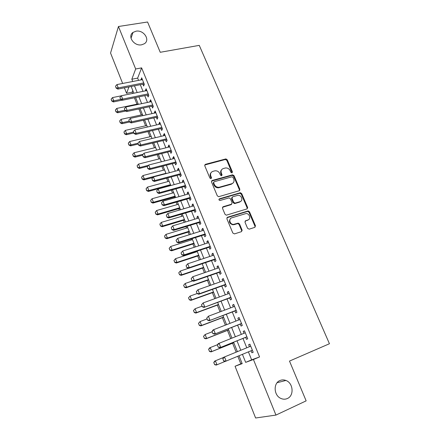 <?xml version="1.0" encoding="UTF-8"?>
<svg xmlns="http://www.w3.org/2000/svg" width="440" height="440" viewBox="0 0 440 440"><rect width="100%" height="100%" fill="white"/><g stroke="black" fill="none" stroke-linecap="round" stroke-linejoin="round"><path stroke-width="0.66" d="M231.985 172.893L232.419 171.875L227.26 159.808L225.759 158.95L205.42 164.323L204.76 165.781L209.891 178.085L211.035 178.673L211.492 177.639L210.826 176.044C210.111 173.734 210.804 172.166 212.922 171.347L215.034 170.797C217.179 170.66 218.763 171.589 219.791 173.586L220.462 175.17L221.59 175.758L222.041 174.735L221.37 173.156C220.644 170.863 221.326 169.312 223.405 168.504L225.473 167.97C227.59 167.822 229.169 168.746 230.197 170.731L230.868 172.304L231.985 172.893M232.04 172.876L226.831 160.347L225.33 159.489L204.705 165.006M211.139 178.64L210.419 176.566L210.826 176.044M221.667 175.736L220.946 173.673L221.37 173.156M279.956 380.529C273.097 383.125 273.752 395.659 281.001 398.486C283.184 399.421 285.307 399.432 287.364 398.519C294.371 395.692 293.255 382.949 285.895 380.463C283.855 379.687 281.875 379.709 279.956 380.529M136.02 31.191L132.984 32.434C127.105 36.317 134.151 46.442 141.636 44.803L144.353 43.747C150.579 40.002 143.655 29.607 136.02 31.191M247.577 228.322L249.211 229.163L254.865 227.343L255.47 225.792L249.491 211.811L248.177 210.925L227.53 217.239L226.881 218.79L232.837 233.052L234.493 233.899L241.466 231.655L242.094 230.082L239.536 224.01L238.244 223.113L233.481 224.395C229.823 224.527 228.305 218.697 231.754 217.828L245.977 213.554C249.585 213.306 251.279 219.137 247.847 220.033L245.63 220.732L245.014 222.277L247.577 228.322M122.65 83.457L110.556 53.037L118.448 26.505L147.571 22L160.248 52.288L199.26 45.37L329.445 343.739L289.493 361.081L306.147 400.862L275.952 415.08L255.613 418L235.054 366.267L242.181 363.644L239.019 355.751M118.448 26.505L135.668 68.987L131.835 79.228L132.748 81.499M248.413 351.868L251.642 359.849L259.562 356.934L141.625 67.881L135.668 68.987M259.562 356.934L253.429 359.513L275.952 415.08M239.239 190.746L239.855 189.266L234.047 175.681L232.601 174.812L212.168 180.472L211.508 181.957L217.289 195.806L218.686 196.697L239.239 190.746M241.714 193.611L247.605 207.394L246.994 208.912L226.331 215.188L225.005 214.291L222.486 208.257L223.135 206.723L231.457 204.237L232.089 202.719L230.423 198.776L229.048 197.89L219.956 200.508C218.829 200.112 218.658 199.551 219.45 198.82L240.334 192.737L241.714 193.611L241.252 194.095L247.126 207.856L247.605 207.394M142.901 84.161L143.644 85.998L144.326 84.343L141.663 77.787L141.152 79.866M147.345 95.117L148.093 96.96L148.797 95.348L146.113 88.732L145.415 90.371L145.602 90.827M151.833 106.178L152.581 108.026L153.312 106.453L150.601 99.776L149.881 101.376L150.095 101.893M156.36 117.337L157.113 119.191L157.867 117.662L155.128 110.924L154.391 112.481L154.627 113.058M160.93 128.596L161.684 130.46L162.465 128.975L159.704 122.177L158.934 123.684L159.198 124.333M165.539 139.964L166.298 141.834L167.107 140.399L164.318 133.535L163.526 134.998L163.812 135.707M170.198 151.437L170.957 153.318L171.787 151.921L168.971 144.996L168.157 146.416L168.471 147.191M174.895 163.014L175.659 164.906L176.517 163.559L173.673 156.563L172.838 157.938L173.179 158.78M179.641 174.708L180.406 176.6L181.291 175.307L178.42 168.245L177.556 169.571L177.925 170.478M184.426 186.505L185.202 188.408L186.109 187.16L183.211 180.031L182.32 181.313L182.715 182.287M189.261 198.418L190.036 200.332L190.971 199.133L188.045 191.939L187.132 193.166L187.556 194.211M239.8 190.328L239.487 190.421M194.139 210.447L194.92 212.366L195.882 211.216L192.929 203.951L191.983 205.134L192.44 206.25M199.067 222.591L199.854 224.516L200.844 223.421L197.863 216.084L196.889 217.212L197.373 218.405M204.045 234.85L204.831 236.786L205.849 235.741L202.84 228.338L201.839 229.411L202.351 230.676M209.066 247.225L209.858 249.172L210.903 248.182L207.862 240.702L206.833 241.725L207.378 243.067M214.137 259.727L214.929 261.679L216.007 260.75L212.938 253.193L211.882 254.161L212.454 255.58M219.257 272.349L220.055 274.312L221.166 273.433L218.064 265.81L216.975 266.717L217.58 268.213M224.433 285.093L225.231 287.067L226.369 286.248L223.24 278.542L222.123 279.4L222.761 280.973M229.653 297.968L230.461 299.948L231.627 299.184L228.465 291.407L227.315 292.204L227.992 293.86M234.933 310.965L235.736 312.956L236.94 312.257L233.745 304.398L232.562 305.135L233.272 306.878M240.257 324.099L241.071 326.095L242.303 325.457L239.08 317.52L237.864 318.197L238.607 320.023M245.641 337.359L246.455 339.367L247.72 338.789L244.464 330.776L243.216 331.386L243.991 333.3M141.625 67.881L137.649 78.111L138.562 80.371M140.305 84.678L143.006 91.355M144.744 95.656L147.494 102.443M149.226 106.733L152.02 113.63M153.753 117.915L156.59 124.927M158.318 129.201L161.2 136.323M162.927 140.591L165.858 147.829M167.58 152.086L170.555 159.445M172.277 163.691L175.302 171.171M177.012 175.406L180.087 183.007M181.797 187.231L184.921 194.959M186.632 199.172L189.805 207.02M191.505 211.222L194.733 219.203M196.433 223.394L199.711 231.501M201.399 235.681L204.732 243.92M206.421 248.089L209.809 256.46M211.492 260.618L214.935 269.121M216.607 273.268L220.105 281.914M221.777 286.039L225.335 294.827M226.996 298.942L230.61 307.874M232.271 311.977L235.945 321.052M237.595 325.138L241.329 334.361M242.974 338.432L246.769 347.804M251.081 350.763L251.895 352.77L253.193 352.259L249.904 344.163L248.622 344.713L249.436 346.709M132.809 90.552L132.176 92.175L132.688 93.445M134.42 97.779L136.972 104.17M138.886 108.944L141.279 114.928M143.396 120.219L145.624 125.791M147.945 131.599L150.007 136.746M152.537 143.083L154.429 147.802M157.179 154.677L158.889 158.956M161.86 166.381L163.394 170.214M166.584 178.195L167.937 181.577M171.353 190.119L172.524 193.039M174.147 197.104L174.471 197.912M176.171 202.163L177.149 204.611M178.772 208.665L179.339 210.078M181.032 214.319L181.819 216.288M183.436 220.33L184.25 222.365M185.944 226.595L186.532 228.074M188.149 232.106L189.216 234.773M190.899 238.992L191.29 239.971M192.902 243.991L194.227 247.302M195.91 251.51L196.097 251.977M197.698 255.987L199.287 259.957M202.543 268.098L204.397 272.734M207.433 280.324L209.561 285.643M212.366 292.661L214.775 298.678M217.349 305.118L220.039 311.845M222.382 317.697L225.363 325.144M227.464 330.396L230.736 338.58M232.59 343.222L236.165 352.154M237.804 356.252L240.834 363.836L242.077 363.38M239.971 192.918L240.576 192.742M225.572 159.093L226.138 158.945M240.834 363.836L235.054 366.267M132.176 92.175L126.561 93.302L124.383 87.819M128.953 86.917L126.561 93.302M237.38 351.654L233.596 342.199M231.952 338.096L228.223 328.796M226.578 324.676L222.91 315.524M221.254 311.388L217.646 302.385M215.985 298.238L212.438 289.377M210.771 285.214L207.279 276.496M205.607 272.322L202.174 263.747M200.497 259.556L197.115 251.119M195.431 246.917L192.104 238.612M190.421 234.399L187.149 226.232M185.455 222.002L182.237 213.966M180.538 209.726L177.37 201.817M175.67 197.571L172.552 189.788M170.847 185.531L167.778 177.876M166.073 173.602L163.053 166.073M161.337 161.794L158.367 154.38M156.651 150.09L153.731 142.797M152.009 138.501L149.138 131.324M147.411 127.017L144.584 119.955M142.857 115.643L140.074 108.691M138.342 104.368L135.603 97.532M133.87 93.203L131.175 86.477M242.429 354.343L245.657 362.368L253.429 359.513M134.486 85.822L137.181 92.532M138.919 96.85L141.658 103.67M143.391 107.982L146.179 114.912M147.906 119.213L150.739 126.258M152.465 130.554L155.342 137.709M157.064 141.994L159.989 149.27M161.711 153.549L164.681 160.941M166.397 165.209L169.416 172.722M171.127 176.979L174.202 184.613M175.906 188.859L179.025 196.625M180.73 200.86L183.898 208.747M185.597 212.971L188.821 220.985M190.514 225.203L193.787 233.349M195.476 237.551L198.809 245.828M200.492 250.019L203.874 258.434M205.552 262.609L208.989 271.161M210.667 275.325L214.159 284.014M215.826 288.167L219.379 297M221.04 301.136L224.648 310.112M226.309 314.237L229.972 323.361M231.627 327.465L235.351 336.743M236.995 340.83L240.785 350.257M137.649 78.111L131.835 79.228M251.642 359.849L245.657 362.368M140.993 79.464L142.246 79.222M145.415 90.371L146.674 90.118M149.881 101.376L151.14 101.112M154.391 112.481L155.65 112.206M158.934 123.684L160.198 123.398M163.526 134.998L164.791 134.701M168.157 146.416L169.422 146.102M172.838 157.938L174.103 157.619M177.556 169.571L178.822 169.235M182.32 181.313L183.59 180.966M187.132 193.166L188.403 192.808M191.983 205.134L193.259 204.76M196.889 217.212L198.165 216.827M201.839 229.411L203.115 229.014M206.833 241.725L208.115 241.318M211.882 254.161L213.158 253.737M216.975 266.717L218.257 266.283M222.123 279.4L223.405 278.944M227.315 292.204L228.602 291.736M232.562 305.135L233.849 304.656M237.864 318.197L239.151 317.702M243.216 331.386L244.503 330.875M251.895 352.77L253.187 352.236M248.622 344.713L249.915 344.185M221.546 169.846C220.578 170.902 220.38 172.178 220.946 173.673M210.997 172.755C210.056 173.822 209.864 175.087 210.419 176.566M239.415 190.674L239.393 189.756L233.602 176.193L232.155 175.329L211.47 181.11M233.03 177.375L231.913 176.787L214.104 181.753L213.648 182.793L214.357 184.487C215.325 186.423 216.849 187.363 218.928 187.314L231.748 183.733C233.816 182.897 234.482 181.33 233.745 179.036L233.03 177.375M213.593 182.298L213.23 183.304L213.648 182.793M233.035 183.029L231.303 184.239L218.504 187.814C216.431 187.869 214.907 186.923 213.939 184.993L213.23 183.304M247.121 208.863L247.126 207.856M231.644 204.16L231.006 204.705L222.486 207.284M241.252 194.095L239.646 193.264L218.95 199.326M239.982 201.685C243.513 200.805 241.61 194.882 237.952 195.316L232.634 196.806L232.007 198.308L233.668 202.246L235.026 203.132L239.982 201.685L239.514 202.158L240.889 201.218M231.99 197.368L231.556 198.787L232.007 198.308M239.514 202.158L234.57 203.605L233.216 202.719L231.556 198.787M248.611 219.659L245.042 221.216M230.384 218.752C228.531 221.672 229.411 223.696 233.019 224.829L234.443 224.252M241.577 231.616L241.621 230.511L239.063 224.444L237.782 223.553L233.987 224.691M254.936 227.315L254.975 226.221L249.007 212.262L247.693 211.382L226.897 217.762M121.286 95.81L112.514 97.587L113.779 100.826L120.736 99.401M111.771 100.799L111.139 99.176L111.711 100.986L113.779 100.826L113.394 101.948L122.056 100.166M112.514 97.587L111.139 99.176M111.711 100.986L113.394 101.948M115.517 86.213L116.105 88.083L115.517 86.213L116.941 84.568L142.412 79.624M143.743 82.896L118.255 87.907L117.843 89.106L116.105 88.083M144.155 83.925L117.843 89.106M116.941 84.568L118.255 87.907L116.177 87.885M138.16 103.917L116.749 108.422L118.025 111.694L124.839 110.242M116.012 111.656L115.374 110.022L115.946 111.837L118.025 111.694L117.623 112.783L125.791 111.04M116.749 108.422L115.374 110.022M115.946 111.837L117.623 112.783M142.466 114.67L121.022 119.356L122.314 122.656L129.135 121.149M120.285 122.612L119.642 120.962L120.214 122.788L122.314 122.656L121.897 123.717L129.547 122.018M121.022 119.356L119.642 120.962M120.214 122.788L121.897 123.717M146.812 125.521L125.334 130.388L126.638 133.716L133.469 132.154M124.597 133.667L123.948 132L124.526 133.837L126.638 133.716L126.203 134.745L133.804 133.001M125.334 130.388L123.948 132M124.526 133.837L126.203 134.745M151.195 136.466L129.69 141.521L131.005 144.881L137.929 143.237M128.947 144.821L128.293 143.143L128.876 144.991L131.005 144.881L130.554 145.882L138.16 144.067M129.69 141.521L128.293 143.143M128.876 144.991L130.554 145.882M119.922 97.394L120.516 99.275L119.922 97.394L121.352 95.739L146.861 90.574M148.203 93.88L122.683 99.11L122.249 100.282L120.516 99.275M148.605 94.87L122.249 100.282M121.352 95.739L122.683 99.11L120.588 99.077M124.366 108.675L124.966 110.567L124.366 108.675L125.802 107.014L151.349 101.629M152.708 104.968L127.144 110.418L126.698 111.557L124.966 110.567M153.093 105.913L126.698 111.557M125.802 107.014L127.144 110.418L125.037 110.38M128.854 120.065L129.459 121.968L128.854 120.065L130.295 118.393L155.887 112.783M157.251 116.149L131.654 121.831L131.186 122.936L129.459 121.968M157.625 117.062L131.186 122.936M130.295 118.393L131.654 121.831L129.531 121.781M133.386 131.56L133.991 133.474L133.386 131.56L134.833 129.883L160.457 124.042M161.843 127.441L136.202 133.347L135.718 134.42L133.991 133.474M162.195 128.315L135.718 134.42M134.833 129.883L136.202 133.347L134.068 133.298M155.617 147.51L134.079 152.757L135.405 156.145L143.127 154.248M133.342 156.079L132.677 154.385L133.265 156.244L135.405 156.145L134.942 157.113L142.56 155.232M134.079 152.757L132.677 154.385M133.265 156.244L134.942 157.113M137.962 143.171L138.567 145.09L137.962 143.171L139.414 141.482L165.077 135.41M166.469 138.837L140.795 144.98L140.294 146.02L138.567 145.09M166.81 139.667L140.294 146.02M139.414 141.482L140.795 144.98L138.65 144.92M160.083 158.659L138.512 164.093L139.849 167.519L148.423 165.336M137.775 167.442L137.104 165.732L137.692 167.602L139.849 167.519L139.37 168.448L147.538 166.364M138.512 164.093L137.104 165.732M137.692 167.602L139.37 168.448M142.577 154.886L143.187 156.822L142.577 154.886L144.034 153.186L169.741 146.878M171.144 150.343L145.431 156.722L144.914 157.724L143.187 156.822M171.468 151.129L144.914 157.724M144.034 153.186L145.431 156.722L143.275 156.651M164.588 169.901L142.984 175.538L144.337 178.992L165.946 173.299M142.246 178.91L141.57 177.183L142.164 179.058L144.337 178.992L143.836 179.894L152.95 177.485M142.984 175.538L141.57 177.183M142.164 179.058L143.836 179.894M147.235 166.716L147.851 168.663L147.235 166.716L148.704 165.006L174.444 158.455M175.863 161.953L150.112 168.575L149.578 169.543L147.851 168.663M176.165 162.696L149.578 169.543M148.704 165.006L150.112 168.575L147.939 168.498M169.131 181.253L147.499 187.088L148.863 190.57L170.506 184.679M146.762 190.482L146.08 188.738L146.674 190.63L148.863 190.57L148.346 191.439L170.764 185.323M147.499 187.088L146.08 188.738M146.674 190.63L148.346 191.439M151.943 178.656L152.559 180.615L151.943 178.656L153.417 176.941L179.19 170.143M180.626 173.673L154.841 180.543L154.281 181.478L152.559 180.615M180.912 174.378L154.281 181.478M153.417 176.941L154.841 180.543L152.653 180.461M173.718 192.704L152.059 198.743L153.434 202.263L175.104 196.163M151.316 202.163L150.634 200.404L151.228 202.306L153.434 202.263L152.9 203.093L175.346 196.763M152.059 198.743L150.634 200.404M151.228 202.306L152.9 203.093M156.695 190.718L157.316 192.681L156.695 190.718L158.174 188.991L183.986 181.94M185.433 185.504L159.61 192.627L159.038 193.523L157.316 192.681M185.702 186.164L159.038 193.523M158.174 188.991L159.61 192.627L157.41 192.533M178.349 204.264L156.656 210.507L158.048 214.06L179.746 207.752M155.92 213.956L155.227 212.179L155.826 214.088L158.048 214.06L157.493 214.858L179.971 208.313M156.656 210.507L155.227 212.179M155.826 214.088L157.493 214.858M161.491 202.889L162.118 204.87L161.491 202.889L162.982 201.157L188.826 193.853M190.289 197.45L164.428 204.831L163.834 205.689L162.118 204.87M190.537 198.066L163.834 205.689M162.982 201.157L164.428 204.831L162.217 204.727M235.087 203.302L234.795 203.374M231.451 204.435L231.154 204.551M183.024 215.93L161.298 222.387L162.701 225.968L184.431 219.45M160.562 225.858L159.863 224.065L160.468 225.984L162.701 225.968L162.135 226.732L184.641 219.967M161.298 222.387L159.863 224.065M160.468 225.984L162.135 226.732M166.337 215.188L166.964 217.179L166.337 215.188L167.833 213.444L193.71 205.876M195.19 209.506L169.296 217.151L168.68 217.971L166.964 217.179M195.421 210.078L168.68 217.971M167.833 213.444L169.296 217.151L167.068 217.041M187.737 227.706L165.985 234.372L167.404 237.99L189.162 231.259M165.248 237.87L164.544 236.06L165.149 237.99L167.404 237.99L166.815 238.716L189.349 231.732M165.985 234.372L164.544 236.06M165.149 237.99L166.815 238.716M247.22 208.175L247.709 207.966M171.226 227.601L171.864 229.603L171.226 227.601L172.728 225.847L198.644 218.02M200.134 221.683L174.207 229.592L173.575 230.373L171.864 229.603M200.349 222.206L173.575 230.373M172.728 225.847L174.207 229.592L171.969 229.471M169.163 248.287L169.879 250.113L169.163 248.287L170.72 246.477L172.145 250.129L193.936 243.177M169.978 249.997L172.145 250.129L171.54 250.817L194.106 243.606M192.495 239.586L170.72 246.477L169.268 248.171M169.879 250.113L171.54 250.817M176.061 240.262L176.809 242.154L176.061 240.262L177.678 238.376L203.627 230.28M205.134 233.976L179.168 242.16L178.514 242.902L176.809 242.154M205.326 234.454L178.514 242.902M176.171 240.136L177.678 238.376L179.168 242.16L176.913 242.028M173.932 260.507L174.757 262.24L173.932 260.507L175.494 258.693L176.935 262.383L198.754 255.206M174.757 262.24L176.935 262.383L176.308 263.032L198.907 255.591M197.302 251.581L175.494 258.693L174.037 260.398M174.653 262.35L176.308 263.032M242.187 230.412L241.643 230.566M181.049 252.918L181.797 254.826L181.049 252.918L182.672 251.026L208.659 242.655M210.177 246.389L184.184 254.848L183.507 255.547L181.797 254.826M210.347 246.818L183.507 255.547M181.159 252.797L182.672 251.026L184.184 254.848L181.913 254.711M178.745 272.844L179.575 274.604L178.745 272.844L180.318 271.029L181.77 274.753L203.615 267.35M179.575 274.604L181.77 274.753L181.126 275.363L203.753 267.685M188.463 268.29L180.318 271.029L178.849 272.74M179.471 274.709L181.126 275.363M186.082 265.7L186.84 267.625L186.082 265.7L187.721 263.802L213.736 255.156M215.27 258.929L189.244 267.663L188.546 268.323L186.84 267.625M215.424 259.303L188.546 268.323M186.197 265.584L187.721 263.802L189.244 267.663L186.956 267.514M183.601 285.302L184.443 287.084L183.601 285.302L185.185 283.481L186.654 287.238L208.522 279.603M184.443 287.084L186.654 287.238L185.988 287.81L208.643 279.901M192.731 280.869L185.185 283.481L183.711 285.202M184.338 287.177L185.988 287.81M191.169 278.608L191.934 280.555L191.169 278.608L192.814 276.711L218.862 267.773M220.413 271.585L194.354 280.605L193.639 281.226L191.934 280.555M220.545 271.915L193.639 281.226M191.285 278.504L192.814 276.711L194.354 280.605L192.055 280.451M188.507 297.875L189.36 299.684L188.507 297.875L190.102 296.054L191.582 299.849L213.483 291.979M189.36 299.684L191.582 299.849L190.899 300.382L213.582 292.226M197.065 293.574L190.102 296.054L188.623 297.786M189.25 299.772L190.899 300.382M196.306 291.643L197.082 293.612L196.306 291.643L197.962 289.745L224.043 280.522M225.605 284.367L199.518 293.684L198.776 294.256L197.082 293.612M225.72 284.647L198.776 294.256M196.427 291.55L197.962 289.745L199.518 293.684L197.203 293.513M193.463 310.574L194.326 312.411L193.463 310.574L195.063 308.748L196.559 312.582L218.482 304.475M194.326 312.411L196.559 312.582L195.855 313.077L218.565 304.673M202.037 306.191L195.063 308.748L193.578 310.492M194.211 312.493L195.855 313.077M201.493 304.816L202.274 306.801L201.493 304.816L203.165 302.913L229.273 293.392M230.852 297.281L203.973 307.423L202.274 306.801M230.945 297.5L203.973 307.423M201.619 304.722L203.165 302.913L204.732 306.889L202.4 306.713M198.462 323.4L199.337 325.259L198.462 323.4L200.073 321.569L201.586 325.441L223.537 317.086M199.337 325.259L201.586 325.441L200.86 325.892L223.597 317.235M207.059 318.934L200.073 321.569L198.583 323.323M199.215 325.331L200.86 325.892M206.734 318.12L207.526 320.122L206.734 318.12L208.417 316.212L234.559 306.394M236.154 310.316L209.215 320.716L207.526 320.122M236.22 310.486L209.215 320.716M206.861 318.038L208.417 316.212L210.001 320.232L207.653 320.045M203.511 336.347L204.397 338.234L203.511 336.347L205.134 334.516L206.663 338.426L228.635 329.824M204.397 338.234L206.663 338.426L205.915 338.833L228.674 329.923M212.124 331.804L205.134 334.516L203.638 336.276M204.276 338.3L205.915 338.833M212.031 331.557L212.828 333.586L212.031 331.557L212.922 330.105L213.719 329.648L239.894 319.523M241.505 323.488L214.517 334.147L212.828 333.586M241.549 323.604L214.517 334.147M212.163 331.48L213.719 329.648L215.325 333.707L212.96 333.509M208.615 349.421L209.512 351.334L208.615 349.421L209.484 347.963L210.249 347.589L211.789 351.538L233.789 342.683M209.512 351.334L211.789 351.538L211.024 351.901L233.805 342.733M217.679 344.625L210.249 347.589L208.742 349.36M209.385 351.395L211.024 351.901M217.377 345.136L218.185 347.182L217.377 345.136L218.257 343.635L245.278 332.789M246.906 336.793L219.868 347.716L218.185 347.182M246.934 336.853L219.868 347.716M217.514 345.065L219.082 343.228L220.698 347.325L218.323 347.116M213.763 362.626L214.671 364.568L213.763 362.626L214.627 361.125L215.407 360.795L216.964 364.777L225.159 361.389M214.671 364.568L216.964 364.777L216.178 365.096L214.539 364.617M223.57 357.445L215.407 360.795L213.895 362.571M250.718 346.187L224.499 356.939L226.132 361.081L225.28 361.427L223.597 360.921L222.921 358.793L223.597 360.921M222.783 358.853L223.652 357.297L224.499 356.939L222.921 358.793M252.368 350.229L226.132 361.081L223.74 360.861M231.979 172.398L232.419 171.875M211.085 178.156L211.492 177.639M221.612 175.257L222.041 174.735M205.024 164.863L205.42 164.323M225.242 159.511L225.671 158.966M226.831 160.347L227.26 159.808M211.756 180.983L212.168 180.472M232.007 175.357L232.447 174.84M233.602 176.193L234.047 175.681M239.393 189.756L239.855 189.266M213.939 184.993L214.357 184.487M219.148 187.693L219.571 187.193M231.303 184.239L231.748 183.733M222.701 207.196L223.135 206.723M231.006 204.705L231.457 204.237M219.021 199.304L219.45 198.82M239.646 193.264L240.108 192.775M233.216 202.719L233.668 202.246M234.839 203.561L235.296 203.088M245.157 221.172L245.63 220.732M247.368 220.473L247.847 220.033M237.424 223.608L237.892 223.168M239.063 224.444L239.536 224.01M241.621 230.511L242.094 230.082M227.084 217.69L227.53 217.239M247.396 211.431L247.874 210.975M249.007 212.262L249.491 211.811M254.975 226.221L255.47 225.792M238.453 223.746L238.189 223.119M131.01 38.302L132.984 32.434M277.129 382.707L285.895 380.463M225.33 159.489L225.759 158.95M232.155 175.329L232.601 174.812M218.504 187.814L218.928 187.314M234.57 203.605L235.026 203.132M239.872 193.221L240.334 192.737M233.019 224.829L233.481 224.395M237.782 223.553L238.244 223.113M247.693 211.382L248.177 210.925"/></g></svg>
